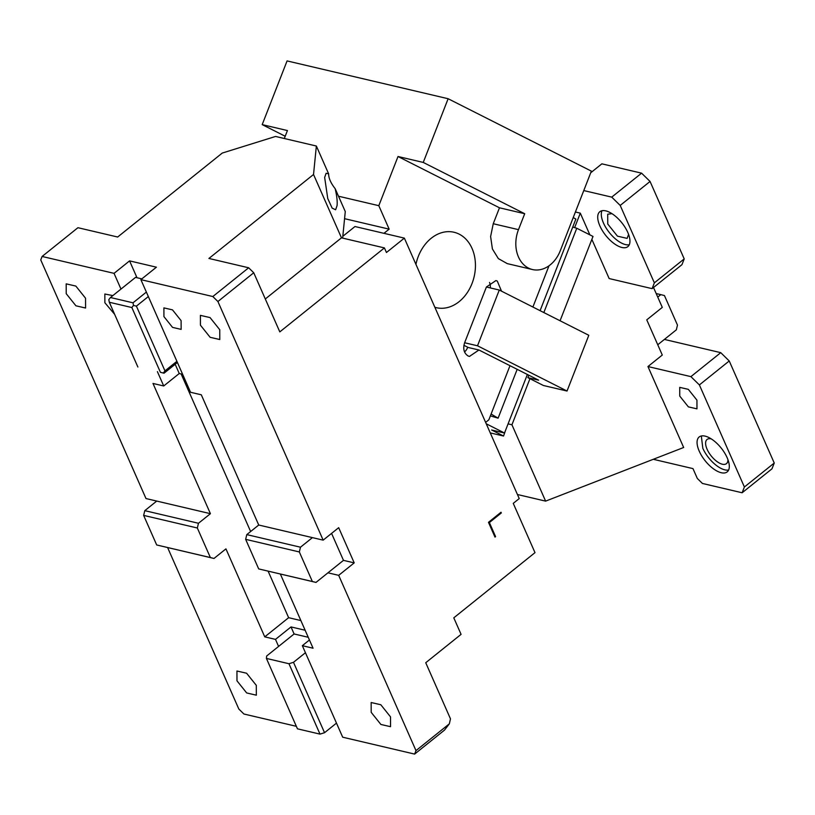 <?xml version="1.0" encoding="UTF-8"?>
<svg xmlns="http://www.w3.org/2000/svg" width="815" height="815" viewBox="0 0 815 815"><rect width="100%" height="100%" fill="white"/><g stroke="black" fill="none" stroke-linecap="round" stroke-linejoin="round"><path stroke-width="1.22" d="M449.33 723.852L415.986 750.615L414.631 754.089L444.481 730.118L449.33 723.852L450.481 718.85L425.736 662.727L461.076 634.355L453.792 617.831L534.997 552.641L513.256 503.375L519.226 498.576L404.362 238.123L354.973 226.529L342.82 236.289M143.644 515.396L197.332 527.998L210.372 557.562L213.999 558.458L156.684 544.96L143.644 515.396L144.795 510.659L156.735 501.072L145.997 498.556L40.75 259.924L42.105 256.46L114.049 273.351L129.575 260.882L156.409 267.188L140.883 279.647L190.557 392.28L201.295 394.796L258.732 525.023L323.158 540.141L217.911 301.519L253.74 272.76L279.81 331.888L384.425 247.913L386.442 252.507L404.362 238.123M323.158 540.141L338.683 527.682L354.209 562.88L338.683 575.339L327.946 572.823L343.472 560.363L354.209 562.88M415.986 750.615L338.683 575.339M495.581 536.627L494.99 537.105L488.47 522.323L501.011 512.258L501.317 512.961L489.377 522.547L495.581 536.627L494.685 536.413M500.4 512.737L501.317 512.961M384.425 247.913L341.475 237.837L265.303 298.983M253.74 272.76L248.657 267.778L208.925 258.457L313.531 174.481L341.475 237.837M248.657 267.778L212.827 296.538L217.911 301.519M140.883 279.647L212.827 296.538M163.927 316.607L163.897 307.887L172.485 309.863L181.103 320.641L181.144 329.372L172.546 327.396L163.927 316.607M219.755 329.718L210.056 317.585L200.398 315.364L200.429 325.175L210.138 337.308L219.795 339.529L219.755 329.718M331.573 533.387L343.472 560.363M280.35 574.035L313.062 648.21L302.334 645.684L342.687 737.198L414.631 754.089M371.192 712.341L371.151 702.52L380.809 704.741L390.517 716.874L390.548 726.685L380.89 724.464L371.192 712.341M488.47 522.334L489.377 522.547M335.159 188.642C336.86 195.824 337.491 201.478 337.074 205.594L335.617 209.781L332.123 208.09L327.752 198.534L324.655 177.436L326.112 173.259L328.618 173.809C328.659 178.251 330.839 183.192 335.159 188.642L345.275 211.574L342.636 238.102M313.531 174.481L316.363 146.028L328.618 173.809M42.105 256.46L77.934 227.701L117.666 237.022L222.271 153.057L275.572 136.451L316.363 146.028M312.42 537.625L300.48 547.211L246.792 534.609L258.732 525.023M176.906 361.3L164.956 370.886L136.4 306.134L148.34 296.548M182.642 374.309L179.249 373.514L163.723 385.974L157.397 371.64M156.735 501.072L210.423 513.684L152.986 383.457L163.723 385.974M300.48 547.211L299.329 551.949L245.651 539.336L258.691 568.911L316.006 582.409L327.946 572.823M245.651 539.336L246.792 534.609M299.329 551.949L312.369 581.513L316.006 582.409M308.243 637.279L294.113 633.968L278.587 646.427L275.49 639.388L264.753 636.861L288.632 617.689L300.878 620.572M275.49 639.388L291.016 626.929L305.146 630.24M309.435 639.979L302.334 645.684M305.431 652.723L293.492 662.31L324.543 732.705L320 734.121L288.958 663.726L293.492 662.31M336.483 723.119L324.543 732.705M296.354 726.318L243.909 714.011L238.826 709.03L167.615 547.568M120.977 289.07L114.049 273.351M114.63 314.315L104.87 302.742L104.84 294.021L112.857 295.59M66.219 293.675L66.188 283.854L75.846 286.075L85.544 298.209L85.585 308.029L75.927 305.798L66.219 293.675M179.249 373.514L175.174 364.274M137.001 277.732L129.575 260.882M146.374 292.086L133.008 302.813L133.507 305.431L131.857 307.54L160.423 372.302L163.316 373.005L164.956 370.886M136.4 306.134L133.507 305.431M163.316 373.005L164.049 373.199L177.415 362.471M181.134 373.953L250.633 531.523M268.115 571.162L288.632 617.689M210.423 513.684L198.473 523.271L197.332 527.998M264.753 636.861L225.938 548.872L213.999 558.458M312.369 581.513L258.691 568.911M294.113 633.968L291.016 626.929M236.982 680.831L236.941 671.01L246.599 673.231L256.307 685.364L256.338 695.185L246.68 692.954L236.982 680.831M278.587 646.427L266.648 656.014L266.413 658.428L288.958 663.726M320 734.121L297.455 728.824L266.413 658.428M144.795 510.659L198.473 523.271M160.423 372.302L164.049 373.199M133.008 302.813L110.463 297.516L108.813 299.635L109.312 302.253L131.857 307.54M110.463 297.516L135.535 277.385L141.861 278.873M137.878 367.015L109.312 302.253M156.684 544.96L210.372 557.562M383.936 233.334L389.152 229.147L344.572 218.675M389.152 229.147L378.812 205.686L398.015 156.511L499.473 207.794L493.248 223.728L490.61 236.564L492.413 248.972L498.342 258.6L507.256 263.622L532.48 269.541A30.135 23.136 103.2 0 0 560.262 250.765L591.364 171.13L448.128 98.727L287.074 60.911L262.196 124.624L287.43 130.553L284.313 138.509M464.621 342.758L477.509 345.784L567.026 391.037L588.807 335.291L499.279 290.038L486.402 287.012L464.621 342.758C462.788 348.779 463.929 353.17 468.055 355.941L469.43 356.44L478.945 350.002L509.986 365.69L488.847 419.807L485.628 422.394M486.402 287.012L495.917 280.574L497.293 281.083L501.52 291.169M549.004 265.782L532.898 307.031M434.864 307.296A38.743 29.748 103.2 0 0 436.31 307.683A38.743 29.748 103.2 0 0 459.13 301.642A38.743 29.748 103.2 0 0 475.318 261.992A38.743 29.748 103.2 0 0 454.016 232.255A38.743 29.748 103.2 0 0 431.186 238.296A38.743 29.748 103.2 0 0 415.935 264.366M378.812 205.686L338.5 196.221M493.248 223.728L518.483 229.647A30.135 23.136 103.2 0 0 532.48 269.541M518.483 229.647L524.707 213.724L423.25 162.43L448.128 98.727M499.473 207.794L524.707 213.724M398.015 156.511L423.25 162.43M567.026 391.037L543.411 385.495L527.896 377.651L538.634 380.177L509.986 365.69M478.945 350.002L468.207 347.485L463.908 345.305M468.207 347.485L467.678 347.353A10.33 7.936 -76.8 0 1 464.54 351.937M499.279 290.038L477.509 345.784M489.54 282.438A10.33 7.936 -76.8 0 1 490.314 287.929M262.196 124.624L285.199 136.258M491.099 414.04L498.097 418.177L490.375 415.884M527.896 377.651L528.843 375.226M573.24 217.534L575.859 219.082L540.09 310.668M498.097 418.177L517.179 369.327M629.282 244.745A22.382 10.228 51.2 0 1 603.467 223.025A22.382 10.228 51.2 0 1 601.979 210.728M599.881 225.898A22.382 10.228 51.2 0 1 599.83 211.717A22.382 10.228 51.2 0 1 613.787 214.926A22.382 10.228 51.2 0 1 627.795 232.448A22.382 10.228 51.2 0 1 627.845 246.629A22.382 10.228 51.2 0 1 613.889 243.42A22.382 10.228 51.2 0 1 599.881 225.898M628.579 234.394L627.122 238.377L617.454 236.156L607.756 224.033L607.715 214.213L611.933 213.652M641.588 173.167L611.739 197.128L620.205 205.431L650.064 181.46L641.588 173.167L601.867 163.835L590.722 172.78M650.064 181.46L684.213 258.895L654.364 282.856L620.205 205.431M654.364 282.856L652.092 288.642L681.951 264.671L684.213 258.895M517.433 494.511L545.612 501.123L683.663 447.496L647.956 366.546L662.289 355.045L646.764 319.847L662.289 307.387L653.518 287.501M611.739 197.128L583.774 190.567M652.092 288.642L609.151 278.557L591.863 239.366M508.081 423.882L511.942 424.788L529.944 378.69M543.839 312.563L576.775 228.241L593.004 236.442L560.068 320.774M527.376 374.482L504.505 433.02L491.628 429.994L503.558 436.025L490.263 432.908M576.775 228.241L572.751 227.049M486.249 423.79L504.505 433.02M574.657 227.609L580.3 213.153L589.877 234.863M575.4 212.002L580.3 213.153M505.412 430.707L503.558 436.025M511.942 424.788L545.612 501.123M647.956 366.546L690.906 376.632L699.382 384.924L729.231 360.964L720.755 352.661L690.906 376.632M657.756 344.755L664.388 339.427L720.755 352.661M729.231 360.964L774.25 463.032L744.39 486.993L699.382 384.924M744.39 486.993L742.129 492.769L771.988 468.808L774.25 463.032M742.129 492.769L702.408 483.448L697.324 478.466L692.974 468.615L653.284 459.293M727.143 457.704A22.382 10.228 51.2 0 1 727.194 471.885A22.382 10.228 51.2 0 1 713.237 468.666A22.382 10.228 51.2 0 1 699.229 451.153A22.382 10.228 51.2 0 1 699.178 436.972A22.382 10.228 51.2 0 1 713.135 440.182A22.382 10.228 51.2 0 1 727.143 457.704M728.63 470A22.382 10.228 51.2 0 1 702.815 448.27L701.328 435.984M727.927 459.65A15.495 7.08 51.2 0 1 726.471 463.633A15.495 7.08 51.2 0 1 716.803 461.412A15.495 7.08 51.2 0 1 707.104 449.279A15.495 7.08 51.2 0 1 707.074 439.468A15.495 7.08 51.2 0 1 711.281 438.908M696.937 400.134L696.968 408.855L688.38 406.879L679.761 396.1L679.73 387.37L688.318 389.346L696.937 400.134M664.388 339.427L676.328 329.841L677.479 325.114L664.439 295.55L660.812 294.643L657.756 297.098M660.812 294.643L656.197 293.563"/></g></svg>
